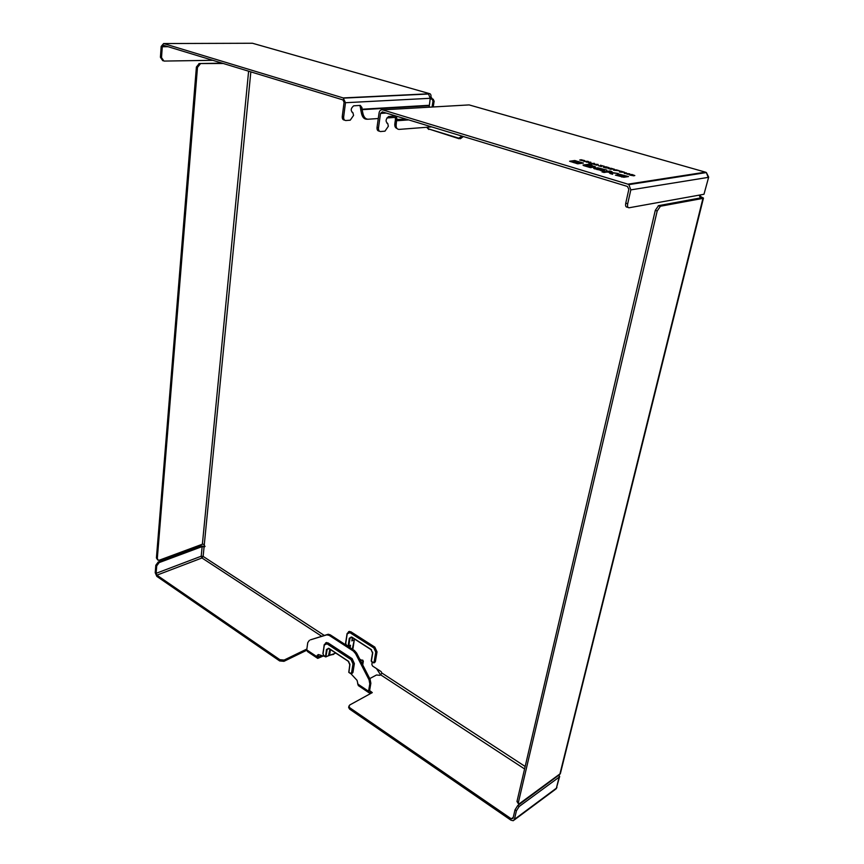 <?xml version="1.0" encoding="UTF-8"?>
<svg xmlns="http://www.w3.org/2000/svg" width="864" height="864" viewBox="0 0 864 864"><rect width="100%" height="100%" fill="white"/><g stroke="black" fill="none" stroke-linecap="round" stroke-linejoin="round"><path stroke-width="1.3" d="M463.352 136.523L460.35 138.78M699.862 195.005L700.888 196.733L703.469 198.083L702.95 198.374L660.442 206.237L658.541 205.654L701.093 197.824L698.857 195.188M348.538 631.703L350.87 631.778L374.825 647.093L377.017 651.899L375.376 661.684L374.533 662.591M349.51 645.926L349.477 647.32M429.149 107.06L430.25 98.291L428.49 94.003L427.691 93.679L429.246 93.56C430.607 93.712 431.179 94.889 430.974 97.092L434.149 101.056L433.242 106.823M325.706 642.838L328.093 642.913L352.145 658.681L354.37 663.584L352.944 672.484L352.004 673.456M335.761 653.065L326.084 656.672L323.827 655.571L323.028 653.81L324.335 644.998L327.002 643.82L351.065 659.621L352.987 663.865L351.572 672.775L350.395 673.25L348.894 672.44L349.844 664.88M348.149 661.079L328.936 648.367L326.462 649.447L328.957 648.583L327.154 649.512L325.879 656.91M326.462 649.447L325.512 656.878M322.996 656.1L317.725 658.4L317.196 655.376L318.254 654.847L318.416 657.04L321.592 655.625M327.823 634.36L310.446 639.835L326.754 634.867L329.195 635.364L330.264 634.846L328.32 634.262L326.754 634.867M371.272 693.166L370.58 692.701L370.796 691.416L369.619 690.671L370.85 683.262L370.094 679.266L356.648 653.098L354.434 650.538L330.264 634.846M348.656 646.348L350.525 645.224L350.136 647.752M380.624 674.924L376.488 668.585M352.156 638.982L351.842 640.915L352.253 638.993M432.097 106.888L433.004 101.12L432.292 99.403L430.196 98.604M157.313 558.554L156.416 557.95L196.398 67.003L197.489 67.349L157.313 558.554L158.242 560.25L159.343 560.174L202.381 544.212L204.314 544.406L204.487 546.912L202.144 546.588L201.204 556.222L203.137 556.416L204.088 546.772L205.049 546.415M372.244 662.137L371.844 664.438L372.568 666.036L381.186 671.652L381.91 673.261L379.912 675.302L376.477 675L369.749 678.596M223.225 63.482L199.228 63.558L222.134 63.148M518.4 802.429L516.974 801.468L655.29 210.352L657.202 210.956L518.4 802.429L518.854 804.092L560.369 773.593L703.458 198.126M706.309 172.519L705.456 172.152L706.374 172.562L708.674 177.12L703.976 194.27L708.674 177.152M703.976 194.27L629.1 207.77C627.707 207.77 627.242 206.42 627.707 203.731L630.817 189.886L628.873 184.626L627.912 184.172L705.456 172.152L469.13 104.911L382.568 109.858L627.912 184.172M628.873 184.626L706.374 172.562L708.167 177.39L630.817 189.886M306.709 650.268L283.964 661.327L284.137 660.053L279.817 659.664L279.644 660.938L156.805 576.364L155.218 572.724L155.822 565.261L156.719 565.866L159.138 562.604L158.242 562L201.247 546.005L205.07 546.35M159.138 562.604L202.144 546.588M369.598 690.822L370.451 691.384L370.235 692.68L369.23 692.896L368.561 691.243L369.803 683.834L370.85 683.262M370.796 691.416L372.287 692.615L349.682 705.013L348.613 707.443L349.607 709.106L510.959 820.184L513.238 820.724L514.426 819.364L516.424 810.81L519.167 806.501L559.127 777.157L556.384 788.184L555.206 789.523L514.123 820.066M284.137 660.053L306.86 649.037M158.242 562L155.822 565.261M559.667 776.423L556.384 788.184L514.426 819.364M559.256 774.846L559.127 777.157M212.771 60.307L163.955 61.074L161.514 57.607L160.423 57.262L161.179 46.418L163.631 43.546L343.181 97.924L345.481 102.719L343.667 116.813L342.274 116.37L344.077 102.287L342.932 99.889L163.501 45.317L162.281 46.753L168.113 46.721M160.423 57.262L162.788 60.728M161.514 57.607L162.281 46.753M627.707 203.731L625.763 203.126C625.298 205.805 625.763 207.155 627.156 207.155L628.096 207.457M625.763 203.126L628.852 189.281L627.404 186.43L382.288 111.866L380.527 113.422L378.508 127.775C378.335 130.172 379.026 131.425 380.581 131.544L384.977 131.155L388.357 126.263L387.774 123.563C385.312 121.576 385.582 119.221 388.595 116.5L395.15 116.024L396.803 118.228L396.209 124.438C395.885 127.516 396.803 129.168 398.963 129.406L431.676 126.889M519.167 806.501L517.741 805.54L558.025 775.742M517.741 805.54L515.009 809.849L513.011 818.392L511.272 818.813L349.812 707.789L348.818 706.136M156.719 565.866L156.103 573.329L201.204 556.222L201.982 557.982L203.137 556.416L324.313 635.461M156.103 573.329L156.902 575.154L279.817 659.664M279.644 660.938L283.964 661.327M583.47 165.542L583.006 165.002L589.82 164.128L591.991 164.776L589.928 165.046L595.49 166.892L590.512 167.659L583.47 165.542M615.395 175.122L622.447 176.288L616.993 174.474L618.937 174.107L628.517 176.569L623.851 177.26L615.395 175.122M574.787 160.52L576.644 161.071L574.819 161.298L577.854 162.497L574.657 162.896L569.592 161.233L574.787 160.52L574.906 161.287M629.122 174.852L631.865 174.452L634.824 175.565L629.122 174.852M586.159 162.065L587.455 161.536L583.762 161.352L587.693 161.33L588.46 161.557L587.174 162.097L590.954 162.302L589.334 163.004L588.568 162.778L589.928 162.27L586.159 162.065M619.423 171.968L620.492 171.072L624.704 172.325L619.423 171.968M603.234 167.141L606.01 166.774L609.185 167.713L606.355 167.054L605.534 167.162L607.338 167.875L604.411 167.314L606.366 168.08L603.234 167.141M593.244 164.171L598.147 164.441L595.782 164.743L596.732 165.208L593.244 164.171M590.9 163.48L594.443 163.339L590.9 163.48M613.591 170.23L616.356 169.852L619.358 170.737L613.591 170.23M600.383 165.272L604.325 166.277L601.322 165.564L601.484 166.622L598.19 165.65L600.944 166.277L600.383 165.272M580.889 159.7L584.701 160.607L580.511 160.164L583.178 160.823L579.701 159.991L583.891 160.434L580.889 159.7M624.283 173.416L626.216 172.778L624.91 173.286L629.813 173.848L627.07 174.247L628.366 173.729L624.283 173.416M608.17 168.62L610.945 168.242L614.639 169.344L608.17 168.62M583.416 163.091L577.714 163.814L575.608 163.188L579.193 162.594L576.342 161.492L577.552 161.341L583.416 163.091M612.025 171.644L610.373 171.871L610.805 172.336L618.224 173.491L611.312 172.865L612.673 174.301L610.081 173.524L608.656 172.109L602.078 172.044L609.811 170.986L612.025 171.644M606.884 170.111L598.795 168.62L604.465 170.5L602.543 170.867L593.708 168.437L597.802 167.789L606.884 170.111M350.892 673.693L357.07 680.368L358.29 685.573L368.734 692.572M309.388 640.343L307.757 642.632L306.742 649.879L307.476 651.532L317.207 658.055M594.637 168.89L599.087 168.577M601.592 170.208L603.407 170.748M603.774 172.498L609.66 171.677L611.269 173.092M611.312 172.865L611.528 173.956M579.193 162.572L581.688 163.318M577.195 163.663L579.193 162.626M601.322 165.564L601.344 166.59M619.931 172.12L620.557 171.839M630.256 175.187L633.928 175.824M570.661 161.698L574.646 161.212M574.819 161.298L574.679 161.989L576.806 162.626M624.899 176.234L626.832 176.818M617.9 174.928L623.959 176.094L619.726 174.82M621.886 177.055L622.447 176.288M622.372 176.591L624.802 176.656L624.964 175.943M592.261 166.482L594.464 167.13M583.664 165.596L590.274 165.002M589.896 167.476L592.013 167.011M597.143 169.204L601.636 169.992L597.845 168.75L596.689 168.955L597.056 169.614M609.66 171.677L609.811 170.986M610.578 169.16L611.928 169.258L610.2 168.674L609.336 168.793L610.546 169.322M600.664 165.78L600.782 165.218M622.166 172.055L620.287 172.022L622.112 172.26M620.33 171.774L620.492 171.072M590.058 162.691L590.188 162.076M633.938 175.392L630.299 175.025M589.55 167.368L591.84 166.19L588.546 165.208L585.922 165.596L589.669 166.828M370.094 679.266L369.047 679.828L369.803 683.834M369.047 679.828L355.579 653.638L356.648 653.098M354.434 650.538L353.376 651.078L355.579 653.638M353.376 651.078L329.195 635.364M324.94 656.5L318.362 654.545L317.196 655.376M429.127 105.721L362.135 109.663L360.709 109.674L360.644 108.799L362.038 109.22L362.977 113.713C363.895 117.31 365.612 119.146 368.107 119.221L378.281 118.53M396.652 117.299L386.878 117.958M367.697 119.221L366.692 119.221C364.187 119.156 362.48 117.32 361.562 113.724L360.709 109.674M344.628 120.15L344.423 120.085C342.846 119.956 342.122 118.724 342.274 116.37M429.16 105.3L362.038 109.22L361.973 107.59L360.277 105.408L353.657 105.818C350.676 108.464 350.428 110.776 352.944 112.752L353.57 115.409L350.233 120.193L345.816 120.528C344.239 120.398 343.526 119.167 343.667 116.813M408.704 119.902L396.76 120.744L395.388 119.437L406.469 119.221M396.943 128.434C395.237 127.861 394.546 126.241 394.859 123.563L395.399 119.858M379.404 131.166L379.123 131.08C377.568 130.961 376.877 129.708 377.05 127.321L379.058 112.968C379.577 110.603 380.743 109.555 382.568 109.858M658.541 205.654L655.29 210.352M516.974 801.468L518.411 803.79M395.388 119.437L395.345 117.785L396.803 118.228M199.228 63.558L196.398 67.003M156.416 557.95L157.626 559.84M360.644 108.799L359.942 105.43M197.489 67.349L200.318 63.893M657.202 210.956L660.442 206.237M589.82 165.586L589.928 165.046M589.68 164.819L589.82 164.128M587.563 161.935L587.693 161.33M610.654 173.038L610.805 172.336M462.11 136.145L458.762 138.154L428.771 128.974L458.881 138.661M428.771 128.974L426.935 127.256M426.805 127.267L428.879 129.47M458.762 138.154L459.032 138.704L462.888 136.382M352.944 672.484L352.274 672.84L353.689 663.93L351.475 659.027L352.145 658.681M349.931 664.016L348.775 672.17L350.514 673.52L351.486 673.726L352.274 672.84L351.572 672.775M354.37 663.584L352.987 663.865M328.093 642.913L325.933 642.794L324.335 644.998M351.065 659.621L351.475 659.027L327.402 643.248L327.002 643.82M324.27 644.954L322.888 653.573L323.86 655.776M329.584 655.214L333.688 654.372M328.957 655.268L329.605 655.096L330.437 649.555M359.824 659.275L362.891 660.766L362.275 664.049M348.808 672.386L349.769 664.697L348.656 661.435M362.718 664.913L363.323 661.198L362.642 660.042M329.875 649.177L328.579 655.43M362.653 664.783L362.891 660.766M328.212 648.313L328.925 648.454M348.268 661.295L328.936 648.367M349.92 664.945L348.149 661.025M323.028 653.81L324.184 644.771L326.614 642.47M346.658 645.494L347.89 646.186M350.87 631.778L348.818 631.638L347.231 633.809L349.909 632.632L373.864 647.957L375.764 652.126L374.123 661.921L372.946 662.396L371.369 661.144L372.686 653.206L370.948 649.372L351.81 637.092L349.326 638.172L348.095 646.034L346.507 645.224L345.719 643.496L347.231 633.809M377.017 651.899L376.445 652.19L374.263 647.384L350.298 632.059L349.909 632.632M373.864 647.957L374.825 647.093M375.376 661.684L376.445 652.19L375.764 652.126M372.946 662.396L374.026 662.861L374.803 661.986L374.123 661.921M347.155 633.755L345.719 643.496M348.052 646.391L348.775 646.099L350.006 638.237L351.799 637.178M348.095 646.034L350.525 645.224M349.326 638.172L351.853 637.319L351.076 637.049M351.81 637.092L370.937 649.447M370.948 649.372L371.574 649.901M372.676 652.126L372.686 653.206M372.6 653.141L371.218 660.906L372.535 652.968L371.056 649.642M371.369 661.144L371.552 661.684M371.52 661.468L372.946 662.461M352.361 637.643L351.842 640.915L354.294 639.706L352.285 649.145M352.123 649.037L352.922 648.335M250.841 71.885L204.314 544.406M525.161 766.476L381.931 673.045M700.024 198.018L701.266 196.895M434.149 101.056L433.004 101.12M430.974 97.092L430.294 97.135M163.631 43.546L252.472 43.254L429.246 93.56M511.272 818.813L513.259 817.344M156.902 575.154L201.982 557.982L321.71 636.282M318.038 656.359L318.935 656.953M343.181 97.924L428.058 93.83M524.578 768.938L380.722 674.87M559.807 774.446L702.95 198.374M600.88 170.726L601.009 170.132M601.333 170.77L601.484 170.068M597.661 168.491L597.802 167.789M618.786 174.809L618.937 174.107M586.246 166.374L586.354 165.834M591.97 167.195L592.121 166.504M594.54 167.119L594.68 166.46M357.61 683.921L368.561 691.243M306.742 649.879L316.991 656.737M362.977 113.713L361.562 113.724M394.859 123.563L396.209 124.438M386.219 113.065L380.527 113.422M377.05 127.321L378.508 127.775M387.029 123.336L387.774 123.563M349.618 646.423L348.754 646.855M433.274 99.274L432.13 99.338M431.849 98.863L430.704 98.928M248.616 71.204L202.381 544.212M430.25 98.291L345.481 102.719M361.973 107.59L360.569 107.168M352.944 112.752L352.188 112.514M349.607 709.106L349.812 707.789M515.009 809.849L516.424 810.81M621.691 177.001L621.832 176.375M578.653 163.48L578.804 162.778M603.536 170.726L603.677 170.078M622.48 176.623L622.631 175.921M623.808 176.796L623.959 176.094M426.686 127.278L428.663 129.373M350.428 673.466L348.894 672.44M329.54 655.301L335.804 653.087M328.892 655.409L329.497 655.301M328.763 655.474L326.009 656.845M363.323 661.198L359.78 659.189M348.181 661.241L329.054 648.637M325.426 656.824L323.946 655.83M350.514 673.52L351.486 673.726M349.402 631.357L347.08 633.582L345.578 643.27L346.334 645.278M370.969 649.588L351.918 637.362M372.978 662.612L371.628 661.738M373.054 662.666L374.026 662.861M352.123 639.824L352.458 637.708M354.434 638.971L352.998 648.508M556.006 788.972L556.924 787.45M700.888 196.733L699.872 196.916M601.495 170.694L601.636 170.003M592.132 167.119L592.272 166.439M432.292 99.403L433.447 99.349M430.531 98.863L431.676 98.798M343.624 98.118L428.49 94.003M327.251 634.77L328.32 634.262M200.005 63.925L198.914 63.59M660.161 206.323L658.26 205.729M585.792 166.234L585.922 165.596"/></g></svg>
